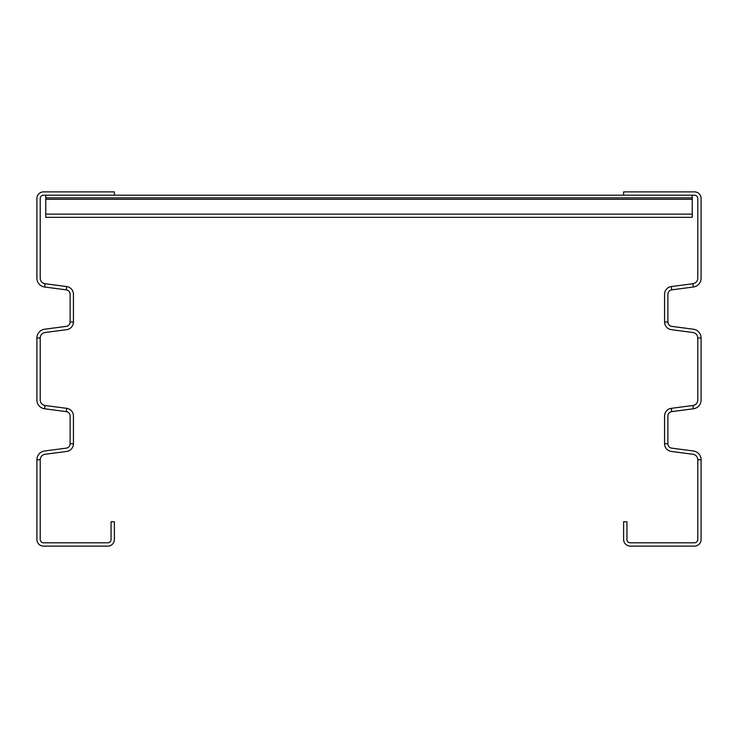 <?xml version="1.0" encoding="UTF-8"?>
<svg xmlns="http://www.w3.org/2000/svg" width="738" height="738" viewBox="0 0 738 738"><rect width="100%" height="100%" fill="white"/><g stroke="black" fill="none" stroke-linecap="round" stroke-linejoin="round"><path stroke-width="1.11" d="M701.1 459.774A8.856 8.856 0 0 0 693.397 450.992L671.737 448.141A4.428 4.428 0 0 1 667.89 443.75L667.89 416.02A4.428 4.428 0 0 1 671.737 411.629L693.397 408.778A8.856 8.856 0 0 0 701.1 399.996L701.1 338.004A8.856 8.856 0 0 0 693.397 329.222L671.737 326.371A4.428 4.428 0 0 1 667.89 321.98L667.89 294.25A4.428 4.428 0 0 1 671.737 289.859L693.397 287.008A8.856 8.856 0 0 0 701.1 278.226L701.1 198.522A6.642 6.642 0 0 0 694.458 191.88L623.61 191.88L623.61 195.201L114.39 195.201L694.458 195.201A3.321 3.321 0 0 1 697.779 198.522L697.779 278.226A5.535 5.535 0 0 1 692.964 283.715L671.303 286.565A7.749 7.749 0 0 0 664.569 294.25L664.569 321.98A7.749 7.749 0 0 0 671.303 329.665L692.964 332.515A5.535 5.535 0 0 1 697.779 338.004L697.779 399.996A5.535 5.535 0 0 1 692.964 405.485L671.303 408.335A7.749 7.749 0 0 0 664.569 416.02L664.569 443.75A7.749 7.749 0 0 0 671.303 451.435L692.964 454.285A5.535 5.535 0 0 1 697.779 459.774L697.779 539.478A3.321 3.321 0 0 1 694.458 542.799L630.252 542.799A3.321 3.321 0 0 1 626.931 539.478L626.931 521.766L623.61 521.766L623.61 539.478A6.642 6.642 0 0 0 630.252 546.12L694.458 546.12A6.642 6.642 0 0 0 701.1 539.478L701.1 459.774L697.779 459.774M36.9 459.774A8.856 8.856 0 0 1 44.603 450.992L66.263 448.141A4.428 4.428 0 0 0 70.11 443.75L70.11 416.02A4.428 4.428 0 0 0 66.263 411.629L44.603 408.778A8.856 8.856 0 0 1 36.9 399.996L36.9 338.004A8.856 8.856 0 0 1 44.603 329.222L66.263 326.371A4.428 4.428 0 0 0 70.11 321.98L70.11 294.25A4.428 4.428 0 0 0 66.263 289.859L44.603 287.008A8.856 8.856 0 0 1 36.9 278.226L36.9 198.522A6.642 6.642 0 0 1 43.542 191.88L114.39 191.88L114.39 195.201L43.542 195.201A3.321 3.321 0 0 0 40.221 198.522L40.221 278.226A5.535 5.535 0 0 0 45.036 283.715L66.697 286.565A7.749 7.749 0 0 1 73.431 294.25L73.431 321.98A7.749 7.749 0 0 1 66.697 329.665L45.036 332.515A5.535 5.535 0 0 0 40.221 338.004L40.221 399.996A5.535 5.535 0 0 0 45.036 405.485L66.697 408.335A7.749 7.749 0 0 1 73.431 416.02L73.431 443.75A7.749 7.749 0 0 1 66.697 451.435L45.036 454.285A5.535 5.535 0 0 0 40.221 459.774L40.221 539.478A3.321 3.321 0 0 0 43.542 542.799L107.748 542.799A3.321 3.321 0 0 0 111.069 539.478L111.069 521.766L114.39 521.766L114.39 539.478A6.642 6.642 0 0 1 107.748 546.12L43.542 546.12A6.642 6.642 0 0 1 36.9 539.478L36.9 459.774L40.221 459.774M45.756 197.858L45.756 195.201L692.244 195.201L692.244 197.858L45.756 197.858L45.756 217.341L692.244 217.341L692.244 197.858M701.1 338.004L697.779 338.004M693.397 287.008L692.964 283.715M667.89 321.98L664.569 321.98M671.737 289.859L671.303 286.565M693.397 408.778L692.964 405.485M671.737 411.629L671.303 408.335M667.89 443.75L664.569 443.75M44.603 287.008L45.036 283.715M36.9 338.004L40.221 338.004M70.11 321.98L73.431 321.98M66.263 289.859L66.697 286.565M44.603 408.778L45.036 405.485M66.263 411.629L66.697 408.335M70.11 443.75L73.431 443.75M45.756 214.14L692.244 214.14M45.756 199.315L692.244 199.315"/></g></svg>

